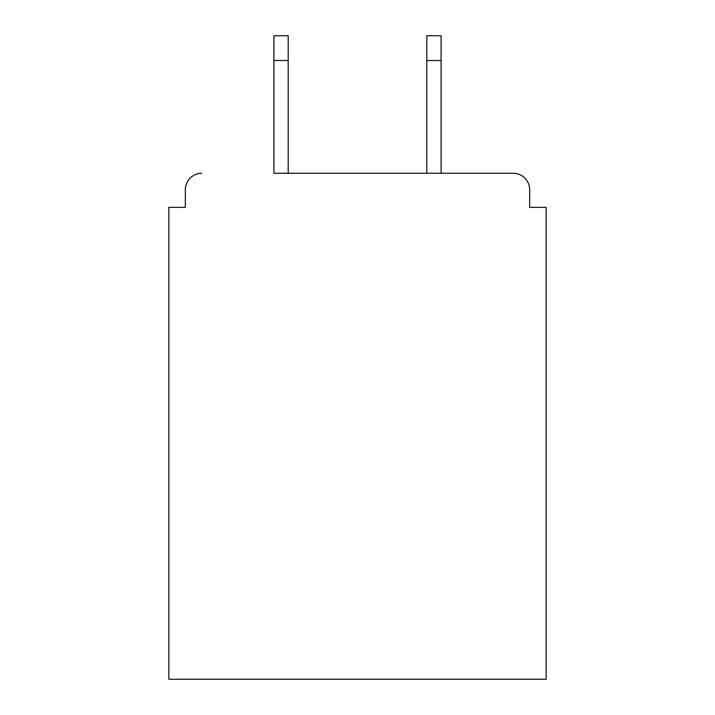 <?xml version="1.0" encoding="UTF-8"?>
<svg xmlns="http://www.w3.org/2000/svg" width="715" height="715" viewBox="0 0 715 715"><rect width="100%" height="100%" fill="white"/><g stroke="black" fill="none" stroke-linecap="round" stroke-linejoin="round"><path stroke-width="1.07" d="M529.654 207.35L529.654 189.752L529.654 207.35L546.153 207.35L546.153 679.25L168.847 679.25L168.847 207.35L185.346 207.35L185.346 189.752L185.346 207.35M273.899 60.498L273.899 35.75L288.199 35.75L288.199 60.498L273.899 60.498L273.899 173.253L513.147 173.253L441.101 173.253L441.101 60.498L426.801 60.498L426.801 35.75L441.101 35.75L441.101 60.498M201.853 173.253A16.499 16.499 0 0 0 185.346 189.752M529.654 189.752A16.499 16.499 0 0 0 513.147 173.253M426.801 60.498L426.801 173.253L288.199 173.253L288.199 60.498"/></g></svg>
